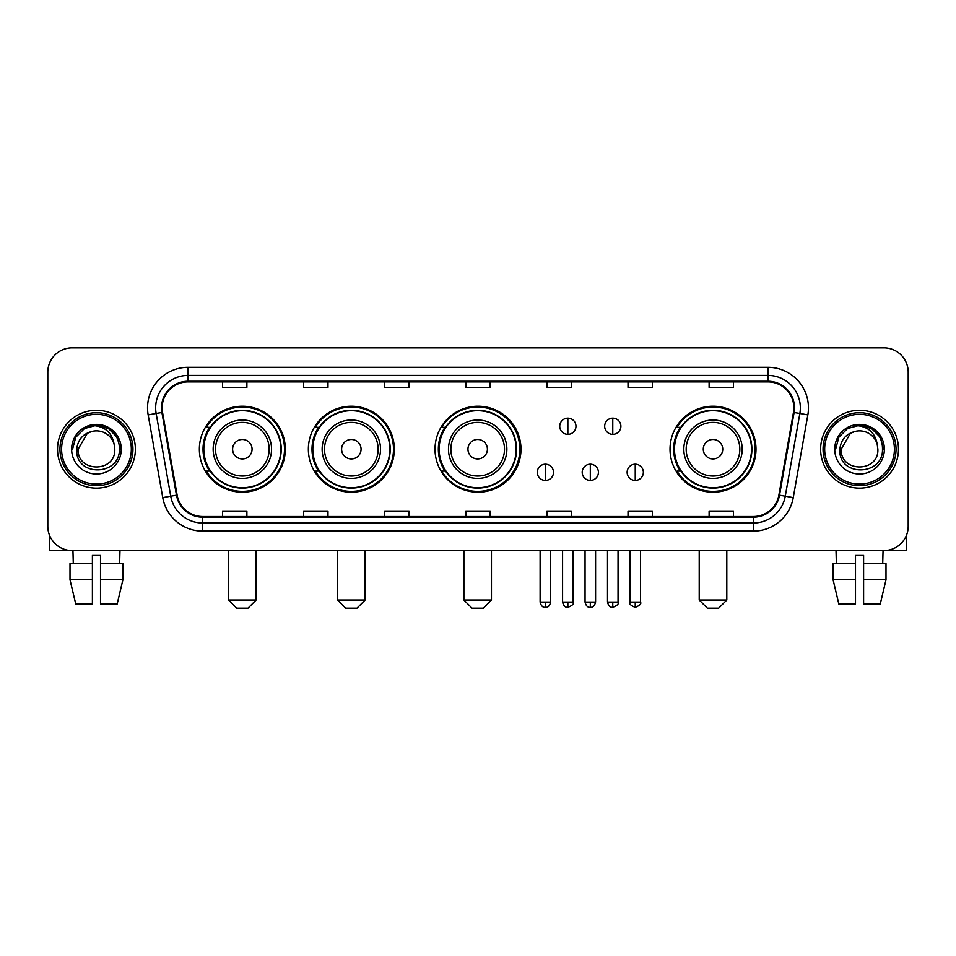 <?xml version="1.0" encoding="UTF-8"?>
<svg xmlns="http://www.w3.org/2000/svg" width="956" height="956" viewBox="0 0 956 956"><rect width="100%" height="100%" fill="white"/><g stroke="black" fill="none" stroke-linecap="round" stroke-linejoin="round"><path stroke-width="1.43" d="M670.025 449.212A42.984 42.984 0 0 0 713.009 492.197A42.984 42.984 0 0 0 755.993 449.212A42.984 42.984 0 0 0 713.009 406.228A42.984 42.984 0 0 0 670.025 449.212M435.016 449.212A42.984 42.984 0 0 0 478 492.197A42.984 42.984 0 0 0 520.984 449.212A42.984 42.984 0 0 0 478 406.228A42.984 42.984 0 0 0 435.016 449.212M308.358 449.212A42.984 42.984 0 0 0 351.33 492.197A42.984 42.984 0 0 0 394.314 449.212A42.984 42.984 0 0 0 351.33 406.228A42.984 42.984 0 0 0 308.358 449.212M199.362 449.212A42.984 42.984 0 0 0 242.346 492.197A42.984 42.984 0 0 0 285.318 449.212A42.984 42.984 0 0 0 242.346 406.228A42.984 42.984 0 0 0 199.362 449.212M209.675 471.105A39.327 39.327 0 0 1 209.675 427.32M318.659 471.105A39.327 39.327 0 0 1 318.659 427.32M445.006 471.105A39.327 39.327 0 0 1 445.006 427.32M680.337 471.105A39.327 39.327 0 0 1 680.337 427.32M47.8 372.171L47.8 526.254A24.33 24.33 0 0 0 72.13 550.584L883.87 550.584A24.33 24.33 0 0 0 908.2 526.254L908.2 372.171A24.33 24.33 0 0 0 883.87 347.841L72.13 347.841A24.33 24.33 0 0 0 47.8 372.171L47.8 526.254M57.527 449.212A38.921 38.921 0 0 0 96.46 488.134A38.921 38.921 0 0 0 135.382 449.212A38.921 38.921 0 0 0 96.46 410.291A38.921 38.921 0 0 0 57.527 449.212A38.921 38.921 0 0 0 96.46 488.134A38.921 38.921 0 0 0 135.382 449.212A38.921 38.921 0 0 0 96.46 410.291A38.921 38.921 0 0 0 57.527 449.212M820.618 449.212A38.921 38.921 0 0 0 859.54 488.134A38.921 38.921 0 0 0 898.473 449.212A38.921 38.921 0 0 0 859.54 410.291A38.921 38.921 0 0 0 820.618 449.212A38.921 38.921 0 0 0 859.54 488.134A38.921 38.921 0 0 0 898.473 449.212A38.921 38.921 0 0 0 859.54 410.291A38.921 38.921 0 0 0 820.618 449.212M162.138 407.854A25.955 25.955 0 0 1 188.093 381.91L767.907 381.91A25.955 25.955 0 0 1 793.468 412.359L778.877 495.077A25.955 25.955 0 0 1 753.328 516.515L202.672 516.515A25.955 25.955 0 0 1 177.123 495.077L162.532 412.359A25.955 25.955 0 0 1 162.138 407.854M161.492 407.854A26.601 26.601 0 0 0 161.899 412.478L176.478 495.184A26.601 26.601 0 0 0 202.672 517.172L753.328 517.172A26.601 26.601 0 0 0 779.522 495.184L794.101 412.478A26.601 26.601 0 0 0 767.907 381.253L188.093 381.253A26.601 26.601 0 0 0 161.492 407.854M148.156 414.892A40.546 40.546 0 0 1 188.093 367.307L767.907 367.307A40.546 40.546 0 0 1 807.844 414.892L793.253 497.61A40.546 40.546 0 0 1 753.328 531.118L202.672 531.118A40.546 40.546 0 0 1 162.747 497.61L148.156 414.892L156.151 413.482A32.432 32.432 0 0 1 188.093 375.421L767.907 375.421A32.432 32.432 0 0 1 799.849 413.482L785.27 496.2A32.432 32.432 0 0 1 753.328 523.004L202.672 523.004A32.432 32.432 0 0 1 170.73 496.2L156.151 413.482A32.432 32.432 0 0 1 155.649 407.854M883.87 347.841L72.13 347.841M72.13 550.584L883.87 550.584M908.2 526.254L908.2 372.171M779.522 495.184L785.27 496.2L799.849 413.482L807.844 414.892M465.835 381.91L465.835 387.395L490.165 387.395L490.165 381.91M384.742 381.91L384.742 387.395L409.072 387.395L409.072 381.91M303.649 381.91L303.649 387.395L327.98 387.395L327.98 381.91M222.557 381.91L222.557 387.395L246.887 387.395L246.887 381.91M546.928 381.91L546.928 387.395L571.258 387.395L571.258 381.91M628.02 381.91L628.02 387.395L652.351 387.395L652.351 381.91M709.113 381.91L709.113 387.395L733.443 387.395L733.443 381.91M490.165 516.515L490.165 511.03L465.835 511.03L465.835 516.515M409.072 516.515L409.072 511.03L384.742 511.03L384.742 516.515M327.98 516.515L327.98 511.03L303.649 511.03L303.649 516.515M246.887 516.515L246.887 511.03L222.557 511.03L222.557 516.515M571.258 516.515L571.258 511.03L546.928 511.03L546.928 516.515M652.351 516.515L652.351 511.03L628.02 511.03L628.02 516.515M733.443 516.515L733.443 511.03L709.113 511.03L709.113 516.515M49.425 534.99L49.425 550.584L143.496 550.584M70.003 563.55L70.003 579.766L75.763 604.096L70.003 579.766L70.003 563.55L92.397 563.55L92.397 555.448L100.511 555.448L100.511 563.55L122.906 563.55L122.906 579.766L117.146 604.096L122.906 579.766L100.511 579.766L100.511 563.55M119.978 550.584L119.62 563.55M92.397 563.55L92.397 604.096L75.763 604.096M70.003 579.766L92.397 579.766M117.146 604.096L100.511 604.096L100.511 579.766M72.943 550.584L73.289 563.55M131.331 449.212A34.87 34.87 0 0 0 96.46 414.342A34.87 34.87 0 0 0 61.59 449.212A34.87 34.87 0 0 0 96.46 484.083A34.87 34.87 0 0 0 131.331 449.212M132.944 449.212A36.495 36.495 0 0 0 96.46 412.717A36.495 36.495 0 0 0 59.965 449.212A36.495 36.495 0 0 0 96.46 485.708A36.495 36.495 0 0 0 132.944 449.212M114.78 449.212C115.903 472.85 77.006 472.85 78.129 449.212L87.295 433.343L91.907 431.455C82.825 433.928 77.783 439.844 76.767 449.212C74.819 477.092 120.217 476.375 119.392 449.212C119.536 441.517 116.68 435.159 110.836 430.116C105.519 426.233 99.603 424.715 93.091 425.551C105.076 426.495 112.079 432.757 114.123 444.337L114.78 449.212C115.903 472.85 77.006 472.85 78.129 449.212L87.295 433.343L91.907 431.455L87.295 433.343L78.129 449.212L87.295 433.343L91.907 431.455L87.295 433.343L78.129 449.212L87.295 433.343L91.907 431.455L87.295 433.343L78.129 449.212L87.295 433.343L91.907 431.455L87.295 433.343L78.129 449.212C77.006 472.85 115.903 472.85 114.78 449.212C115.903 472.85 77.006 472.85 78.129 449.212C77.006 472.85 115.903 472.85 114.78 449.212C115.903 472.85 77.006 472.85 78.129 449.212C77.006 472.85 115.903 472.85 114.78 449.212L114.123 444.337A18.331 18.331 0 0 0 91.907 431.455M71.64 449.212A24.82 24.82 0 0 0 96.46 474.021A24.82 24.82 0 0 0 121.269 449.212A24.82 24.82 0 0 0 96.46 424.392A24.82 24.82 0 0 0 71.64 449.212M93.091 425.551L84.51 428.515L75.751 437.262L72.56 449.212L75.751 437.262L84.51 428.515L96.46 425.312L108.41 428.515L117.158 437.262L120.36 449.212L117.158 437.262L108.41 428.515L96.46 425.312L84.51 428.515L75.751 437.262L72.56 449.212L75.751 437.262L84.51 428.515L96.46 425.312L108.41 428.515L117.158 437.262L120.36 449.212L117.158 437.262L108.41 428.515L96.46 425.312L84.51 428.515L75.751 437.262L72.56 449.212L75.751 437.262L84.51 428.515L96.46 425.312L108.41 428.515L117.158 437.262L120.36 449.212M248.022 608.159L236.67 608.159L228.556 600.045L256.124 600.045L248.022 608.159M252.073 449.212A9.727 9.727 0 0 0 242.346 439.485A9.727 9.727 0 0 0 232.607 449.212A9.727 9.727 0 0 0 242.346 458.94A9.727 9.727 0 0 0 252.073 449.212M271.54 449.212A29.194 29.194 0 0 0 242.346 420.019A29.194 29.194 0 0 0 213.152 449.212A29.194 29.194 0 0 0 242.346 478.406A29.194 29.194 0 0 0 271.54 449.212A29.194 29.194 0 0 1 242.346 478.406A29.194 29.194 0 0 1 213.152 449.212M280.861 449.212A38.515 38.515 0 0 0 242.346 410.698A38.515 38.515 0 0 0 203.819 449.212A38.515 38.515 0 0 0 242.346 487.727A38.515 38.515 0 0 0 280.861 449.212M284.506 449.212A42.172 42.172 0 0 1 206.305 471.105L210.212 471.105A38.885 38.885 0 0 0 268.062 478.37A38.885 38.885 0 0 0 268.062 420.054A38.885 38.885 0 0 0 210.212 427.32L206.305 427.32A42.172 42.172 0 0 1 284.506 449.212M357.006 608.159L345.654 608.159L337.552 600.045L365.12 600.045L357.006 608.159M361.069 449.212A9.727 9.727 0 0 0 351.33 439.485A9.727 9.727 0 0 0 341.603 449.212A9.727 9.727 0 0 0 351.33 458.94A9.727 9.727 0 0 0 361.069 449.212M380.524 449.212A29.194 29.194 0 0 0 351.33 420.019A29.194 29.194 0 0 0 322.136 449.212A29.194 29.194 0 0 0 351.33 478.406A29.194 29.194 0 0 0 380.524 449.212A29.194 29.194 0 0 1 351.33 478.406A29.194 29.194 0 0 1 322.136 449.212M389.857 449.212A38.515 38.515 0 0 0 351.33 410.698A38.515 38.515 0 0 0 312.815 449.212A38.515 38.515 0 0 0 351.33 487.727A38.515 38.515 0 0 0 389.857 449.212M393.502 449.212A42.172 42.172 0 0 1 315.289 471.105L319.196 471.105A38.885 38.885 0 0 0 377.058 478.37A38.885 38.885 0 0 0 377.058 420.054A38.885 38.885 0 0 0 319.196 427.32L315.289 427.32A42.172 42.172 0 0 1 393.502 449.212M483.354 608.159L472.001 608.159L463.887 600.045L491.456 600.045L483.354 608.159M487.405 449.212A9.727 9.727 0 0 0 477.677 439.485A9.727 9.727 0 0 0 467.95 449.212A9.727 9.727 0 0 0 477.677 458.94A9.727 9.727 0 0 0 487.405 449.212M506.871 449.212A29.194 29.194 0 0 0 477.677 420.019A29.194 29.194 0 0 0 448.484 449.212A29.194 29.194 0 0 0 477.677 478.406A29.194 29.194 0 0 0 506.871 449.212A29.194 29.194 0 0 1 477.677 478.406A29.194 29.194 0 0 1 448.484 449.212M516.192 449.212A38.515 38.515 0 0 0 477.677 410.698A38.515 38.515 0 0 0 439.151 449.212A38.515 38.515 0 0 0 477.677 487.727A38.515 38.515 0 0 0 516.192 449.212M519.849 449.212A42.172 42.172 0 0 1 441.636 471.105L445.544 471.105A38.885 38.885 0 0 0 503.406 478.37A38.885 38.885 0 0 0 503.406 420.054A38.885 38.885 0 0 0 445.544 427.32L441.636 427.32A42.172 42.172 0 0 1 519.849 449.212M718.685 608.159L707.332 608.159L699.218 600.045L726.799 600.045L718.685 608.159M722.736 449.212A9.727 9.727 0 0 0 713.009 439.485A9.727 9.727 0 0 0 703.281 449.212A9.727 9.727 0 0 0 713.009 458.94A9.727 9.727 0 0 0 722.736 449.212M742.203 449.212A29.194 29.194 0 0 0 713.009 420.019A29.194 29.194 0 0 0 683.815 449.212A29.194 29.194 0 0 0 713.009 478.406A29.194 29.194 0 0 0 742.203 449.212A29.194 29.194 0 0 1 713.009 478.406A29.194 29.194 0 0 1 683.815 449.212M751.524 449.212A38.515 38.515 0 0 0 713.009 410.698A38.515 38.515 0 0 0 674.494 449.212A38.515 38.515 0 0 0 713.009 487.727A38.515 38.515 0 0 0 751.524 449.212M755.18 449.212A42.172 42.172 0 0 1 676.968 471.105L680.875 471.105A38.885 38.885 0 0 0 738.737 478.37A38.885 38.885 0 0 0 738.737 420.054A38.885 38.885 0 0 0 680.875 427.32L676.968 427.32A42.172 42.172 0 0 1 755.18 449.212M567.852 418.154A8.114 8.114 0 0 0 559.738 426.257A8.114 8.114 0 0 0 567.852 434.371A8.114 8.114 0 0 0 575.966 426.257A8.114 8.114 0 0 0 567.852 418.154L567.852 434.371A8.114 8.114 0 0 0 575.966 426.257A8.114 8.114 0 0 0 567.852 418.154M612.772 418.154A8.114 8.114 0 0 0 604.67 426.257A8.114 8.114 0 0 0 612.772 434.371A8.114 8.114 0 0 0 620.886 426.257A8.114 8.114 0 0 0 612.772 418.154L612.772 434.371A8.114 8.114 0 0 0 620.886 426.257A8.114 8.114 0 0 0 612.772 418.154M545.386 464.21A8.114 8.114 0 0 0 537.284 472.324A8.114 8.114 0 0 0 545.386 480.438A8.114 8.114 0 0 0 553.5 472.324A8.114 8.114 0 0 0 545.386 464.21L545.386 480.438A8.114 8.114 0 0 0 553.5 472.324A8.114 8.114 0 0 0 545.386 464.21M590.318 464.21A8.114 8.114 0 0 0 582.204 472.324A8.114 8.114 0 0 0 590.318 480.438A8.114 8.114 0 0 0 598.42 472.324A8.114 8.114 0 0 0 590.318 464.21L590.318 480.438A8.114 8.114 0 0 0 598.42 472.324A8.114 8.114 0 0 0 590.318 464.21M635.238 464.21A8.114 8.114 0 0 0 627.136 472.324A8.114 8.114 0 0 0 635.238 480.438A8.114 8.114 0 0 0 643.352 472.324A8.114 8.114 0 0 0 635.238 464.21L635.238 480.438A8.114 8.114 0 0 0 643.352 472.324A8.114 8.114 0 0 0 635.238 464.21M906.575 534.99L906.575 550.584L812.504 550.584M855.489 563.55L855.489 579.766L833.094 579.766L838.854 604.096L833.094 579.766L833.094 563.55L855.489 563.55L855.489 555.448L863.603 555.448L863.603 563.55L885.997 563.55L885.997 579.766L880.237 604.096L885.997 579.766L863.603 579.766L863.603 563.55M883.057 550.584L882.711 563.55M855.489 579.766L855.489 604.096L838.854 604.096M880.237 604.096L863.603 604.096L863.603 579.766M836.022 550.584L836.38 563.55M894.41 449.212A34.87 34.87 0 0 0 859.54 414.342A34.87 34.87 0 0 0 824.67 449.212A34.87 34.87 0 0 0 859.54 484.083A34.87 34.87 0 0 0 894.41 449.212M896.035 449.212A36.495 36.495 0 0 0 859.54 412.717A36.495 36.495 0 0 0 823.056 449.212A36.495 36.495 0 0 0 859.54 485.708A36.495 36.495 0 0 0 896.035 449.212M877.871 449.212C878.994 472.85 840.097 472.85 841.22 449.212L850.386 433.343L854.999 431.455C845.917 433.928 840.874 439.844 839.858 449.212C837.898 477.092 883.308 476.375 882.484 449.212C882.627 441.517 879.771 435.159 873.927 430.116C868.598 426.233 862.682 424.715 856.17 425.551C868.156 426.495 875.17 432.757 877.214 444.337L877.871 449.212C878.994 472.85 840.097 472.85 841.22 449.212L850.386 433.343L854.999 431.455L850.386 433.343L841.22 449.212L850.386 433.343L854.999 431.455L850.386 433.343L841.22 449.212L850.386 433.343L854.999 431.455L850.386 433.343L841.22 449.212L850.386 433.343L854.999 431.455A18.331 18.331 0 0 1 877.214 444.337L877.871 449.212C878.994 472.85 840.097 472.85 841.22 449.212C840.097 472.85 878.994 472.85 877.871 449.212L877.214 444.337M834.731 449.212A24.82 24.82 0 0 0 859.54 474.021A24.82 24.82 0 0 0 884.36 449.212A24.82 24.82 0 0 0 859.54 424.392A24.82 24.82 0 0 0 834.731 449.212M835.64 449.212L838.842 437.262L847.59 428.515L859.54 425.312L871.49 428.515L880.249 437.262L883.44 449.212L880.249 437.262L871.49 428.515L859.54 425.312L847.59 428.515L838.842 437.262L835.64 449.212L838.842 437.262L847.59 428.515L859.54 425.312L871.49 428.515L880.249 437.262L883.44 449.212L880.249 437.262L871.49 428.515L859.54 425.312L847.59 428.515L838.842 437.262L835.64 449.212L838.842 437.262L847.59 428.515L859.54 425.312L871.49 428.515L880.249 437.262L883.44 449.212L880.249 437.262L871.49 428.515L859.54 425.312L847.59 428.515L838.842 437.262L835.64 449.212L838.842 437.262L847.59 428.515L859.54 425.312L871.49 428.515L880.249 437.262L883.44 449.212L880.249 437.262L871.49 428.515L859.54 425.312L847.59 428.515L838.842 437.262L835.64 449.212L838.842 437.262L847.59 428.515L859.54 425.312L871.49 428.515L880.249 437.262L883.44 449.212L880.249 437.262L871.49 428.515L859.54 425.312L847.59 428.515L838.842 437.262L835.64 449.212L838.842 437.262L847.59 428.515L859.54 425.312L871.49 428.515L880.249 437.262L883.44 449.212L880.249 437.262L871.49 428.515L859.54 425.312L847.59 428.515L838.842 437.262L835.64 449.212L838.842 437.262L847.59 428.515L859.54 425.312L871.49 428.515L880.249 437.262L883.44 449.212M767.907 367.307L767.907 381.253M156.151 413.482L161.899 412.478M202.672 531.118L202.672 517.172M753.328 517.172L753.328 531.118M162.747 497.61L176.478 495.184M794.101 412.478L799.849 413.482M188.093 367.307L188.093 381.253M785.27 496.2L793.253 497.61M269.162 449.212A26.816 26.816 0 0 0 242.346 422.397A26.816 26.816 0 0 0 215.53 449.212A26.816 26.816 0 0 0 242.346 476.028A26.816 26.816 0 0 0 269.162 449.212M378.146 449.212A26.816 26.816 0 0 0 351.33 422.397A26.816 26.816 0 0 0 324.514 449.212A26.816 26.816 0 0 0 351.33 476.028A26.816 26.816 0 0 0 378.146 449.212M504.493 449.212A26.816 26.816 0 0 0 477.677 422.397A26.816 26.816 0 0 0 450.862 449.212A26.816 26.816 0 0 0 477.677 476.028A26.816 26.816 0 0 0 504.493 449.212M739.825 449.212A26.816 26.816 0 0 0 713.009 422.397A26.816 26.816 0 0 0 686.193 449.212A26.816 26.816 0 0 0 713.009 476.028A26.816 26.816 0 0 0 739.825 449.212M567.852 602.077L562.582 602.077C563.502 605.829 565.259 607.586 567.852 607.347L567.852 602.077L573.122 602.077L573.122 550.584M612.772 602.077L607.502 602.077C608.422 605.829 610.179 607.586 612.772 607.347L612.772 602.077L618.054 602.077L618.054 550.584M545.386 602.077L540.116 602.077C541.036 605.829 542.793 607.586 545.386 607.347L545.386 602.077L550.656 602.077L550.656 550.584M590.318 602.077L585.048 602.077C585.968 605.829 587.725 607.586 590.318 607.347L590.318 602.077L595.588 602.077L595.588 550.584M635.238 602.077L629.968 602.077C628.905 603.762 630.661 605.518 635.238 607.347L635.238 602.077L640.508 602.077L640.508 550.584M256.124 550.584L256.124 600.045M228.556 550.584L228.556 600.045M365.12 550.584L365.12 600.045M337.552 550.584L337.552 600.045M491.456 550.584L491.456 600.045M463.887 550.584L463.887 600.045M726.799 550.584L726.799 600.045M699.218 550.584L699.218 600.045M562.582 602.077L562.582 550.584M573.122 602.077C574.197 603.762 572.441 605.518 567.852 607.347M607.502 602.077L607.502 550.584M618.054 602.077C619.118 603.762 617.361 605.518 612.772 607.347M540.116 602.077L540.116 550.584M550.656 602.077C549.736 605.829 547.979 607.586 545.386 607.347M585.048 602.077L585.048 550.584M595.588 602.077C594.668 605.829 592.911 607.586 590.318 607.347M629.968 602.077L629.968 550.584M640.508 602.077C641.584 603.762 639.827 605.518 635.238 607.347"/></g></svg>
